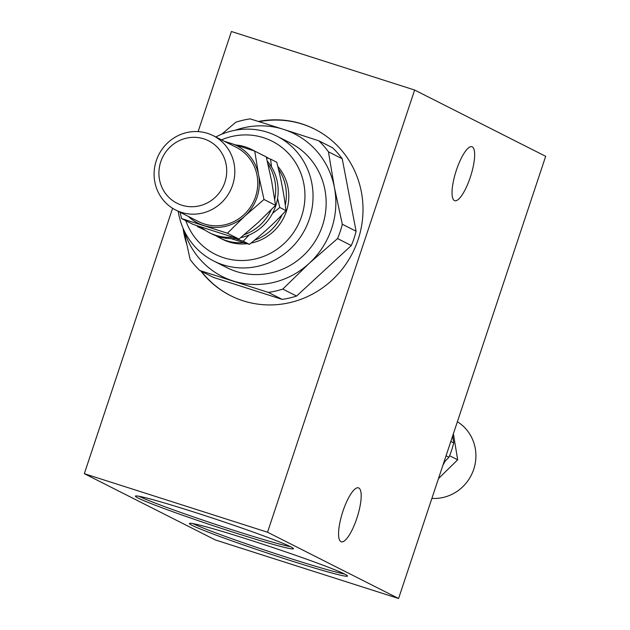 <?xml version="1.0" encoding="UTF-8"?>
<svg xmlns="http://www.w3.org/2000/svg" width="630" height="630" viewBox="0 0 630 630"><rect width="100%" height="100%" fill="white"/><g stroke="black" fill="none" stroke-linecap="round" stroke-linejoin="round"><path stroke-width="0.94" d="M414.634 90.035L545.674 156.319L398.585 598.5L267.537 532.224L414.634 90.035L231.415 31.5L198.111 131.607M172.604 208.294L84.325 473.681L215.365 539.965L398.585 598.5M356.832 518.348A28.319 7.71 -72.3 0 1 341.255 541.8A28.319 7.71 -72.3 0 1 342.531 512.481A28.319 7.71 -72.3 0 1 358.494 487.848A28.319 7.71 -72.3 0 1 356.832 518.348M470.303 177.235A28.319 7.71 -72.3 0 1 454.726 200.686A28.319 7.71 -72.3 0 1 456.002 171.368A28.319 7.71 -72.3 0 1 471.965 146.735A28.319 7.71 -72.3 0 1 470.303 177.235M193.945 512.064A83.286 3.497 18.4 0 1 293.454 548.714A83.286 3.497 18.4 0 1 213.318 525.735A83.286 3.497 18.4 0 1 135.395 496.133A83.286 3.497 18.4 0 1 193.945 512.064M248.007 539.406A83.286 3.497 18.4 0 1 347.508 576.048A83.286 3.497 18.4 0 1 267.38 553.077A83.286 3.497 18.4 0 1 189.449 523.475A83.286 3.497 18.4 0 1 248.007 539.406M267.537 532.224L84.325 473.681M258.481 121.456A93.287 89.673 116.8 0 1 302.014 123.937A93.287 89.673 116.8 0 1 314.693 129.134A93.287 89.673 116.8 0 1 352.611 252.85A93.287 89.673 116.8 0 1 230.493 295.62A93.287 89.673 116.8 0 1 200.876 271.05M186.519 243.519A93.287 89.673 116.8 0 1 183.07 228.28M184.267 230.903A79.955 76.86 -63.2 0 0 233.124 280.972A79.955 76.86 -63.2 0 0 309.204 263.348A79.955 76.86 -63.2 0 0 334.42 187.543A79.955 76.86 -63.2 0 0 283.555 129.363L318.819 140.813L332.608 147.782A88.287 84.869 116.8 0 1 342.232 158.784L356.092 231.218A88.287 84.869 116.8 0 1 351.32 245.55L296.565 296.053A88.287 84.869 116.8 0 1 282.177 299.392L213.554 277.46L199.765 270.49A88.287 84.869 -63.2 0 1 190.15 259.489L183.558 229.391M314.937 129.26A93.287 89.673 -63.2 0 0 302.502 124.189A93.287 89.673 -63.2 0 0 259.166 121.669M184.33 233.195A93.287 89.673 -63.2 0 0 184.897 235.943M201.364 271.294A93.287 89.673 -63.2 0 0 230.737 295.738M139.002 496.283A83.286 3.497 -161.6 0 0 213.948 523.845A83.286 3.497 -161.6 0 0 290.477 546.667M193.056 523.617A83.286 3.497 -161.6 0 0 268.01 551.187A83.286 3.497 -161.6 0 0 344.531 574.009M450.82 441.48L453.71 442.945L452.663 435.921M453.71 442.945A88.287 84.869 116.8 0 1 448.946 457.278L446.048 455.813M443.843 462.459L448.946 457.278M445.087 461.199A69.962 67.252 116.8 0 1 442.89 465.31M438.464 478.611L457.679 459.805L453.387 433.763M457.396 421.706A41.643 40.037 116.8 0 1 473.713 469.342A41.643 40.037 116.8 0 1 431.889 498.393M449.592 455.71L457.679 459.805M213.255 135.694L236.187 147.294A41.643 40.037 116.8 0 1 255.559 196.647A41.643 40.037 116.8 0 1 198.592 221.618L175.66 210.018A41.643 40.037 -63.2 0 0 232.627 185.055A41.643 40.037 -63.2 0 0 213.255 135.694A41.643 40.037 -63.2 0 0 158.736 154.791A41.643 40.037 -63.2 0 0 175.66 210.018M188.386 216.452A43.312 41.635 -63.2 0 0 203.734 225.516A43.312 41.635 -63.2 0 0 244.936 215.972A43.312 41.635 -63.2 0 0 258.599 174.912A43.312 41.635 -63.2 0 0 231.045 143.396A43.312 41.635 -63.2 0 0 225.981 142.128M181.582 218.578L193.15 224.43L238.983 239.077L258.04 222.595L275.562 205.341L263.994 199.489L244.936 215.972L227.414 233.226L181.582 218.578L180.07 212.247M238.983 239.077L227.414 233.226M275.562 205.341L271.703 181.535L266.301 156.957L254.733 151.106L258.599 174.912L263.994 199.489M224.146 141.207L254.733 151.106M224.879 182.275A34.981 33.626 116.8 0 1 167.233 195.623A34.981 33.626 116.8 0 1 186.338 138.183A34.981 33.626 116.8 0 1 224.879 182.275M276.814 136.104L289.918 142.734A69.962 67.252 116.8 0 1 322.466 225.658A69.962 67.252 116.8 0 1 226.768 267.6L213.657 260.97A69.962 67.252 -63.2 0 0 309.361 219.027A69.962 67.252 -63.2 0 0 276.814 136.104A69.962 67.252 -63.2 0 0 215.806 136.986M221.713 134.229L235.817 122.22A88.287 84.869 -63.2 0 1 250.205 118.881L283.555 129.363A79.955 76.86 -63.2 0 0 235.171 130.252M342.232 158.784L328.443 151.814L334.42 187.543L342.303 224.241L356.092 231.218M282.177 299.392L268.388 292.414L199.765 270.49M268.388 292.414A88.287 84.869 -63.2 0 0 282.775 289.083L296.565 296.053M351.32 245.55L337.538 238.573L309.204 263.348L282.775 289.083M328.443 151.814A88.287 84.869 -63.2 0 0 318.819 140.813M337.538 238.573A88.287 84.869 -63.2 0 0 342.303 224.241M277.736 166.273A46.644 44.84 116.8 0 1 286.351 211.373A46.644 44.84 116.8 0 1 250.945 243.117M247.267 243.692A46.644 44.84 116.8 0 1 222.548 239.329L220.091 238.093A46.644 44.84 116.8 0 1 216.106 235.801M260.804 154.177A46.644 44.84 116.8 0 1 262.19 154.846L264.647 156.09A46.644 44.84 116.8 0 1 266.01 156.807M266.309 156.972A46.644 44.84 116.8 0 1 268.9 158.547M221.5 139.868A63.299 60.85 116.8 0 1 286.17 151.121A63.299 60.85 116.8 0 1 301.62 216.248A63.299 60.85 116.8 0 1 243.968 260.474A63.299 60.85 116.8 0 1 185.826 220.728M178.219 211.31A69.962 67.252 -63.2 0 0 213.657 260.97M282.098 214.728A46.644 44.84 116.8 0 1 254.504 240.219M243.613 242.574A46.644 44.84 116.8 0 1 220.091 238.093M262.19 154.846A46.644 44.84 116.8 0 1 263.553 155.571M266.38 157.272A46.644 44.84 116.8 0 1 267.655 158.138M278.428 169.092A46.644 44.84 116.8 0 1 285.272 205.096M230.879 238.605L249.401 244.345C262.875 233.746 275.066 222.5 285.981 210.609C284.177 195.127 281.09 178.999 276.72 162.225L270.53 159.091L271.577 167.029M277.554 198.411L279.791 207.475L272.546 213.365M285.981 210.609L279.791 207.475M266.498 157.752L270.53 159.091M205.199 230.241L197.371 226.564L197.166 225.753M249.401 244.345L243.211 241.211L234.935 238.471M202.12 228.021L197.371 226.564M249.118 234.998L243.211 241.211M267.309 161.138A46.644 44.84 116.8 0 1 275.704 205.986A46.644 44.84 116.8 0 1 240.739 237.636M236.526 238.321A46.644 44.84 116.8 0 1 211.9 233.95L209.443 232.706A46.644 44.84 116.8 0 1 200.836 226.965M236.03 144.994A46.644 44.84 116.8 0 1 251.543 149.46L254 150.704A46.644 44.84 116.8 0 1 255.363 151.428M271.246 209.79A46.644 44.84 116.8 0 1 244.282 234.691M232.887 237.195A46.644 44.84 116.8 0 1 209.443 232.706M251.543 149.46A46.644 44.84 116.8 0 1 254.221 150.932M267.978 163.997A46.644 44.84 116.8 0 1 274.704 199.308"/></g></svg>
